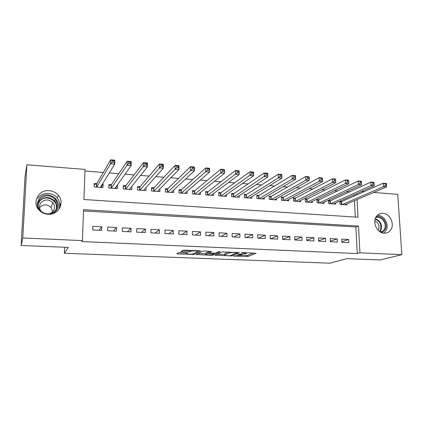 <?xml version="1.0" encoding="UTF-8"?>
<svg xmlns="http://www.w3.org/2000/svg" width="423" height="423" viewBox="0 0 423 423"><rect width="100%" height="100%" fill="white"/><g stroke="black" fill="none" stroke-linecap="round" stroke-linejoin="round"><path stroke-width="0.63" d="M233.221 256.026L247.762 256.539L256.079 253.298L242.511 252.552L241.327 252.658L243.542 252.88C245.684 253.007 246.514 253.24 246.027 253.594L237.213 254.366L239.381 254.593C241.501 254.709 242.326 254.937 241.856 255.275L233.221 256.026M56.317 205.948L56.735 206.821M49.147 190.641C52.896 190.969 55.958 192.513 58.348 195.278C65.089 202.691 58.395 215.249 48.016 214.271C44.685 214.038 41.835 212.785 39.471 210.506C31.445 203.209 38.324 189.388 49.147 190.641M382.952 213.308C390.815 213.43 395.568 226.321 389.546 231.281C388.034 232.629 386.252 233.263 384.2 233.173C376.607 233.152 371.643 220.922 377.062 215.651C378.67 213.969 380.631 213.187 382.952 213.308M180.103 252.668L178.501 252.806L176.814 253.752L177.734 253.985L193.935 254.424L200.634 251.029L199.746 250.786L184.629 250.157L182.995 250.294L180.843 251.5L188.182 252.002L189.8 251.865L190.937 251.262C192.127 250.601 199.154 250.908 197.689 251.553L193.322 253.789C192.185 254.429 185.332 254.154 186.67 253.53L187.363 253.16L186.464 252.922L180.103 252.668M193.935 254.424L193.94 253.472L193.935 254.424M82.443 240.597L81.718 241.565L357.276 253.557L359.947 252.811L358.493 226.051L83.569 209.681L82.443 240.597L22.773 237.969L26.866 164.785L85.028 169.427L83.934 199.519L358.011 217.232L357.054 199.582M373.657 192.449L397.747 194.374L401.85 254.651L380.203 259.965L346.701 258.617L329.951 263.185L64.37 253.277L68.267 247.392L21.15 245.493L22.773 237.969M401.85 254.651L359.947 252.811M214.979 255.249L231.429 255.894L239.259 252.61L222.302 251.923L214.979 255.249M211.278 255.296L196.092 254.509L202.85 251.125L204.505 250.982L211.722 251.489L208.814 252.88L209.66 253.113L215.413 253.144L218.522 251.706L220.267 251.775L212.875 255.169L211.278 255.296L211.278 254.783M64.624 247.244L64.37 253.277M116.431 231.148L116.521 227.553L107.706 227.098L107.606 230.709L116.431 231.148M145.285 232.576L145.338 229.033L136.782 228.594L136.719 232.153L145.285 232.576M173.303 233.967L173.324 230.477L165.018 230.049L164.981 233.554L173.303 233.967M200.523 235.315L200.513 231.873L192.439 231.46L192.439 234.918L200.523 235.315M226.971 236.626L226.934 233.232L219.088 232.83L219.114 236.24L226.971 236.626M252.69 237.906L252.621 234.554L244.991 234.162L245.049 237.525L252.69 237.906M277.7 239.143L277.61 235.838L270.186 235.458L270.271 238.773L277.7 239.143M302.033 240.349L301.916 237.086L294.694 236.716L294.805 239.994L302.033 240.349M325.721 241.528L325.583 238.302L318.551 237.943L318.683 241.179L325.721 241.528M348.785 242.67L348.621 239.487L341.773 239.138L341.927 242.331L348.785 242.67M357.276 253.557L355.854 226.987L83.521 210.945M337.327 242.099L337.179 238.9L330.236 238.546L330.384 241.755L337.327 242.099M313.956 240.941L313.829 237.7L306.701 237.335L306.823 240.587L313.956 240.941M289.951 239.751L289.845 236.468L282.522 236.092L282.622 239.386L289.951 239.751M265.279 238.53L265.2 235.199L257.676 234.813L257.744 238.154L265.279 238.53M239.92 237.271L239.867 233.898L232.132 233.501L232.174 236.885L239.92 237.271M213.842 235.976L213.816 232.555L205.858 232.148L205.869 235.585L213.842 235.976M187.008 234.649L187.019 231.18L178.823 230.757L178.807 234.242L187.008 234.649M159.397 233.279L159.434 229.763L151 229.329L150.953 232.862L159.397 233.279M130.966 231.867L131.035 228.298L122.353 227.854L122.268 231.434L130.966 231.867M101.679 230.413L101.784 226.797L92.838 226.337L92.716 229.969L101.679 230.413M21.15 245.493L25.02 176.782L26.866 164.785M349.53 191.915L346.738 191.693M337.475 190.963L334.371 190.715M325.245 189.996L321.818 189.726M312.846 189.018L309.091 188.721M300.272 188.024L296.174 187.701M287.513 187.019L283.066 186.665M274.569 185.993L269.763 185.618M261.44 184.957L256.264 184.55M248.116 183.905L242.564 183.466M234.601 182.836L228.653 182.371M220.88 181.753L214.53 181.256M206.953 180.658L200.19 180.124M192.814 179.537L185.628 178.971M178.464 178.406L170.839 177.803M163.891 177.253L155.812 176.618M149.092 176.084L140.552 175.413M134.065 174.9L125.044 174.186M118.8 173.694L109.293 172.944M103.297 172.468L84.97 171.024M361.565 191.487L364.06 191.688M356.8 194.903L356.732 193.644M355.32 217.062L354.448 200.698M354.199 196.055L354.13 194.802M96.835 183.577L94.26 183.386L94.139 186.918L102.969 187.548L103.075 184.031L102.482 183.989M111.45 184.645L108.907 184.454L108.806 187.965L117.504 188.584L117.335 185.073M125.843 185.697L123.342 185.512L123.257 188.996L131.828 189.604L131.897 186.226M140.034 186.733L137.565 186.554L137.501 190.012L145.946 190.614L145.993 187.632M154.014 187.754L151.582 187.574L151.534 191.011L159.857 191.603L159.889 188.938M167.799 188.764L165.398 188.589L165.367 192L173.573 192.581L173.589 190.176M181.382 189.758L179.019 189.583L179.003 192.973L187.093 193.549L187.098 191.36M194.781 190.736L192.449 190.561L192.449 193.93L200.423 194.501L200.417 192.491M207.989 191.698L205.689 191.534L205.705 194.876L213.567 195.437L213.552 193.586M221.012 192.65L218.744 192.486L218.77 195.807L226.527 196.362L226.506 194.643M233.85 193.591L231.619 193.427L231.661 196.727L239.307 197.271L239.281 195.675M246.519 194.517L244.314 194.358L244.372 197.631L251.912 198.17L251.886 196.674M259.013 195.431L256.84 195.273L256.909 198.53L264.349 199.059L264.317 197.657M271.339 196.33L269.192 196.177L269.277 199.407L276.616 199.931L276.579 198.614M283.495 197.218L281.38 197.065L281.475 200.28L288.713 200.798L288.676 199.55M295.492 198.096L293.403 197.943L293.509 201.137L300.653 201.649L300.616 200.47M307.331 198.963L305.269 198.81L305.385 201.983L312.438 202.49L312.391 201.369M319.011 199.815L316.975 199.667L317.107 202.823L324.066 203.315L324.018 202.252M330.537 200.661L328.528 200.513L328.671 203.648L335.539 204.135L335.492 203.125M341.916 201.491L339.933 201.348L340.087 204.462L346.865 204.944L346.812 203.976M355.854 226.987L358.493 226.051M348.621 239.487L341.895 241.681M337.179 238.9L330.358 241.21M325.583 238.302L318.662 240.745M313.829 237.7L306.812 240.28M301.916 237.086L294.799 239.82M289.845 236.468L282.617 239.37M277.61 235.838L270.604 238.794M265.2 235.199L258.464 238.191M252.621 234.554L246.154 237.578M239.867 233.898L233.681 236.959M226.934 233.232L221.039 236.335M213.816 232.555L208.222 235.701M200.513 231.873L195.225 235.056M187.019 231.18L182.049 234.4M173.324 230.477L168.682 233.739M159.434 229.763L155.13 233.068M145.338 229.033L141.382 232.386M131.035 228.298L127.434 231.693M117.594 185.089L115.923 187.447M116.521 227.553L113.29 230.99M103.075 184.031L101.488 186.591M101.784 226.797L98.934 230.281M241.919 255.243L247.741 255.281L253.514 253.007M217.168 254.255L224.84 254.561M229.113 255.73L230.234 255.635L237.06 252.753L234.733 252.52C232.275 252.457 230.509 252.605 229.435 252.959L224.846 254.963C224.375 255.307 225.226 255.54 227.389 255.661L229.113 255.73M224.835 254.027L224.83 253.684L228.69 251.981M205.879 253.805L198.107 253.499M209.591 251.188L208.809 251.685M205.885 254.281L205.879 254.281C204.462 254.9 211.225 255.164 212.399 254.535L214.059 253.768L213.224 253.541L207.492 253.509L205.885 254.281L205.874 253.287M208.809 252.066L207.487 252.208L207.492 253.509M205.879 254.281L205.874 252.991L207.487 252.208M181.774 251.421L181.033 251.389M182.71 250.453L188.187 250.68L190.091 250.384M197.647 251.23L198.604 250.739M178.792 252.727L186.67 253.044M59.648 203.468L60.336 203.897L60.198 207.016M344.893 204.801L386.59 186.897L383.502 186.638L383.286 183.175L341.615 201.623L339.965 202.025M385.305 183.841L383.286 183.175L386.368 183.439L386.543 183.947L385.305 183.841L385.395 185.226L386.633 185.332L386.543 183.947M385.395 185.226L383.502 186.638L342.07 204.6M386.633 185.332L386.59 186.897M333.541 203.992L374.17 185.856L371.04 185.597L370.834 182.107L330.241 200.793L328.56 201.211M372.843 182.773L370.834 182.107L373.964 182.376L374.096 182.884L372.843 182.773L372.922 184.174L374.181 184.28L374.096 182.884M372.922 184.174L371.04 185.597L330.68 203.791M374.181 184.28L374.17 185.856M322.04 203.172L361.57 184.803L358.392 184.539L358.196 181.023L318.725 199.952L317.007 200.386M360.19 181.694L358.196 181.023L361.374 181.298L361.464 181.805L360.19 181.694L360.269 183.101L361.543 183.212L361.464 181.805M360.269 183.101L358.392 184.539L319.143 202.966M361.543 183.212L361.57 184.803M376.19 216.788C382.043 214.858 388.319 223.524 385.311 229.361L381.921 232.708M381.044 232.349L383.053 231.143L384.481 229.139C387.346 223.598 381.176 215.444 375.735 217.602M374.815 220.848C378.485 222.799 379.727 225.771 378.548 229.763L378.231 230.35M383.746 233.136L386.284 230.027C389.366 223.963 383.767 214.773 377.342 215.36M39.339 210.374C36.785 206.662 36.669 202.94 38.995 199.196C45.901 188.484 64.148 199.92 56.603 210.125C55.291 212.013 53.494 213.324 51.215 214.064M55.894 209.877C58.067 206.239 57.845 202.702 55.228 199.259C49.761 194.495 44.552 194.665 39.603 199.767C37.256 203.69 37.621 207.434 40.703 210.992C46.266 215.228 51.326 214.852 55.894 209.877M39.556 207.603C43.289 204.05 47.117 203.992 51.051 207.429L52.711 211.701M41.623 211.817L41.528 211.722C39.175 208.967 38.905 206.075 40.714 203.056C44.526 199.096 48.56 198.942 52.812 202.591C54.879 205.277 55.064 208.042 53.361 210.887C52.198 212.536 50.58 213.557 48.508 213.953M59.717 208.021L59.712 203.997M56.936 202.273L55.915 201.634M56.677 207.682L56.365 206.873M39.286 201.718L38.382 202.342M58.654 209.628C60.484 205.467 59.976 201.538 57.137 197.842C52.452 191.825 41.798 192.058 37.679 198.382M310.387 202.342L348.779 183.735L345.554 183.466L345.374 179.928L307.05 199.101L305.295 199.556M347.346 180.6L345.374 179.928L348.594 180.203L348.642 180.706L347.346 180.6L347.42 182.017L348.711 182.123L348.642 180.706M347.42 182.017L345.554 183.466L307.447 202.131M348.711 182.123L348.779 183.735M298.575 201.501L335.799 182.646L332.52 182.371L332.356 178.813L295.222 198.239L293.43 198.71M334.313 179.484L332.356 178.813L335.629 179.093L335.799 182.646L335.624 179.595L334.313 179.484L334.382 180.912L335.693 181.023M334.382 180.912L332.52 182.371L295.598 201.285M335.624 179.595L335.629 179.093M286.609 200.645L322.617 181.546L319.291 181.266L319.143 177.681L283.236 197.361L281.401 197.858M321.078 178.353L319.143 177.681L322.463 177.961L322.617 181.546L322.411 178.469L321.078 178.353L321.142 179.791L322.474 179.907M321.142 179.791L319.291 181.266L283.59 200.428M322.411 178.469L322.463 177.961M274.479 199.783L309.239 180.425L305.861 180.145L305.729 176.528L271.09 196.473L269.213 196.996M307.643 177.205L305.729 176.528L309.102 176.819L309.239 180.425L308.996 177.322L307.643 177.205L307.701 178.654L309.054 178.77M307.701 178.654L305.861 180.145L271.423 199.561M308.996 177.322L309.102 176.819M262.186 198.905L295.656 179.289L292.224 179.003L292.108 175.36L258.77 195.574L256.856 196.119M294.001 176.042L292.108 175.36L295.529 175.656L295.656 179.289L295.376 176.158L294.001 176.042L294.048 177.501L295.423 177.618M294.048 177.501L292.224 179.003L259.082 198.683M295.376 176.158L295.529 175.656M249.718 198.017L281.861 178.136L278.376 177.845L278.271 174.176L246.286 194.665L244.33 195.236M280.148 174.858L278.271 174.176L281.75 174.472L281.861 178.136L281.544 174.979L280.148 174.858L280.19 176.328L281.586 176.444M280.19 176.328L278.376 177.845L246.577 197.79M281.544 174.979L281.75 174.472M237.081 197.113L267.849 176.962L264.312 176.666L264.227 172.97L233.633 193.739L231.63 194.337M266.078 173.657L264.227 172.97L267.759 173.277L267.849 176.962L267.495 173.779L266.078 173.657L266.115 175.138L267.532 175.259M266.115 175.138L233.898 196.885M267.495 173.779L267.759 173.277M224.269 196.198L253.62 175.772L250.025 175.471L249.956 171.749L220.801 192.803L218.749 193.433M251.785 172.436L249.956 171.749L253.546 172.055L253.62 175.772L253.224 172.558L251.785 172.436L251.812 173.927L253.255 174.049M251.812 173.927L221.039 195.971M253.224 172.558L253.546 172.055M211.278 195.273L239.164 174.562L235.511 174.255L235.458 170.506L207.783 191.857L205.694 192.513M237.266 171.193L235.458 170.506L239.106 170.818L239.164 174.562L238.725 171.32L237.266 171.193L237.287 172.7L238.752 172.822M237.287 172.7L208.005 195.04M238.725 171.32L239.106 170.818M198.107 194.331L224.476 173.335L220.769 173.023L220.732 169.248L194.58 190.9L192.449 191.587M222.514 169.935L220.732 169.248L224.439 169.565L224.476 173.335L224 170.062L222.514 169.935L222.524 171.452L224.016 171.574M222.524 171.452L194.781 194.099M224 170.062L224.439 169.565M184.74 193.38L209.554 172.087L205.784 171.77L205.768 167.963L181.187 189.932L179.014 190.646M207.519 168.655L205.768 167.963L209.533 168.285L209.554 172.087L209.031 168.782L207.519 168.655L207.529 170.183L209.036 170.31M207.529 170.183L181.372 193.142M209.031 168.782L209.533 168.285M171.585 192.444L171.585 192.042M171.188 192.412L194.384 170.818L190.556 170.495L190.561 166.662L167.635 188.922L165.388 189.694M192.285 167.355L190.561 166.662L194.384 166.99L194.384 170.818L193.819 167.487L192.285 167.355L192.285 168.893L193.819 169.02M192.285 168.893L167.767 192.169M193.819 167.487L194.384 166.99M157.959 191.471L157.964 190.895M157.441 191.434L178.971 169.528L175.08 169.2L175.106 165.335L153.866 187.918L151.566 188.737M176.798 166.033L175.106 165.335L178.992 165.668L178.971 169.528L178.353 167.714L178.358 166.165L176.798 166.033L176.793 167.582L178.353 167.714M176.793 167.582L153.972 191.185M178.358 166.165L178.992 165.668M144.137 190.482L144.153 189.694M143.492 190.44L163.304 168.217L159.349 167.883L159.392 163.987L139.891 186.897L137.544 187.764M161.057 164.69L159.392 163.987L163.341 164.325L163.304 168.217L162.628 166.382L162.644 164.822L161.057 164.69L161.041 166.25L162.628 166.382M161.041 166.25L139.971 190.186M162.644 164.822L163.341 164.325M130.12 189.483L130.141 188.425M129.338 189.43L147.378 166.884L143.355 166.546L143.418 162.617L125.721 185.861L123.31 186.781M145.052 163.32L143.418 162.617L147.437 162.966L147.378 166.884L146.644 165.033L146.665 163.458L145.052 163.32L145.026 164.896L146.644 165.033M145.026 164.896L143.355 166.546L125.768 189.176M146.665 163.458L147.437 162.966M115.897 188.468L115.928 187.056M114.977 188.404L131.178 165.525L127.09 165.187L127.175 161.226L111.334 184.809L108.87 185.787M128.777 161.93L127.175 161.226L131.262 161.575L131.178 165.525L130.384 163.653L130.421 162.072L128.777 161.93L128.745 163.516L130.384 163.653M128.745 163.516L127.09 165.187L111.355 188.145M130.421 162.072L131.262 161.575M101.462 187.442L101.52 185.554M94.165 186.918L94.213 184.814M100.399 187.363L114.712 164.15L110.551 163.801L110.662 159.815L96.74 183.746L94.234 184.772M112.227 160.518L110.662 159.815L114.813 160.169L114.712 164.15L113.856 162.258L113.898 160.661L112.227 160.518L112.185 162.115L113.856 162.258M112.185 162.115L110.551 163.801L96.724 187.103M113.898 160.661L114.813 160.169M239.381 254.313L239.381 254.593M243.537 252.594L243.542 252.88M247.741 255.281L247.762 256.539M246.138 255.413L246.16 256.666M231.418 255.138L231.429 255.894M229.826 255.709L229.826 256.026M215.783 254.884L215.788 255.476M236.499 252.304L236.499 252.594M234.728 252.23L234.733 252.52M229.425 252.013L229.435 252.959M224.883 253.657L224.893 254.937M196.949 254.075L196.954 254.736M208.809 251.569L208.814 252.88L208.809 251.569M212.869 254.323L212.875 255.169M213.224 253.261L213.224 253.541M209.11 253.065L209.11 253.377M186.67 252.933L186.67 253.53M190.91 250.416L190.91 251.278M189.811 250.538L189.811 251.859M188.187 250.68L188.182 252.002M181.774 250.976L181.774 251.743M192.354 254.027L192.354 254.556M177.734 253.234L177.734 253.985M341.615 201.623L341.758 204.579M341.298 201.723L341.435 204.558M330.241 200.793L330.379 203.77M329.935 200.893L330.062 203.743M318.725 199.952L318.847 202.945M318.419 200.053L318.54 202.924M375.286 218.691C380.541 220.806 382.418 224.671 380.917 230.286L379.986 231.762M379.621 231.518L380.383 230.26C381.842 224.962 380.097 221.245 375.153 219.103M38.165 203.32L39.143 201.47C44.04 196.415 49.195 196.24 54.599 200.951C56.566 203.394 57.163 206.091 56.396 209.036M55.582 210.305C60.431 201.152 44.97 192.951 39.365 201.792L38.054 204.827M307.05 199.101L307.167 202.109M306.754 199.201L306.86 202.088M295.222 198.239L295.328 201.269M294.931 198.339L295.027 201.248M283.236 197.361L283.331 200.412M282.95 197.467L283.035 200.391M271.09 196.473L271.169 199.545M270.805 196.579L270.884 199.524M258.77 195.574L258.839 198.667M258.495 195.68L258.559 198.646M246.286 194.665L246.345 197.774M246.022 194.77L246.07 197.753M233.633 193.739L233.676 196.869M233.369 193.85L233.411 196.854M220.801 192.803L220.827 195.955M220.547 192.914L220.573 195.934M207.788 191.852L207.804 195.024L207.783 191.857M207.54 191.963L207.556 195.008M194.591 190.889L194.596 194.083M194.353 191.006L194.353 194.067M181.208 189.911L181.197 193.126M180.975 190.027L180.965 193.11M167.635 188.922L167.608 192.158M167.408 189.039L167.381 192.142M153.866 187.918L153.819 191.175M153.644 188.034L153.602 191.159M139.891 186.897L139.833 190.176M139.685 187.014L139.627 190.165M125.721 185.861L125.642 189.166M125.52 185.983L125.446 189.15M111.334 184.809L111.244 188.14M111.143 184.936L111.053 188.124M96.74 183.746L96.629 187.098M96.555 183.868L96.449 187.082M58.348 195.278L57.295 198.033M241.845 254.345L241.85 254.937M246.012 252.695L246.022 253.234M237.054 252.325L237.06 252.674M224.83 253.684L224.846 254.963M214.054 253.287L214.059 253.657M190.937 250.421L190.937 251.262M189.8 250.543L189.8 251.865M380.372 231.994L383.053 231.143M52.812 202.591L51.051 207.429M55.228 199.259L54.599 200.951C56.587 203.463 57.142 206.239 56.275 209.263M55.482 202.183L55.286 202.707M194.58 190.9L194.58 194.083M181.187 189.932L181.171 193.126M167.603 188.949L167.577 192.158M153.824 187.949L153.782 191.17M139.844 186.94L139.786 190.176M125.663 185.909L125.589 189.16M111.275 184.867L111.186 188.135M96.671 183.809L96.566 187.093"/></g></svg>
